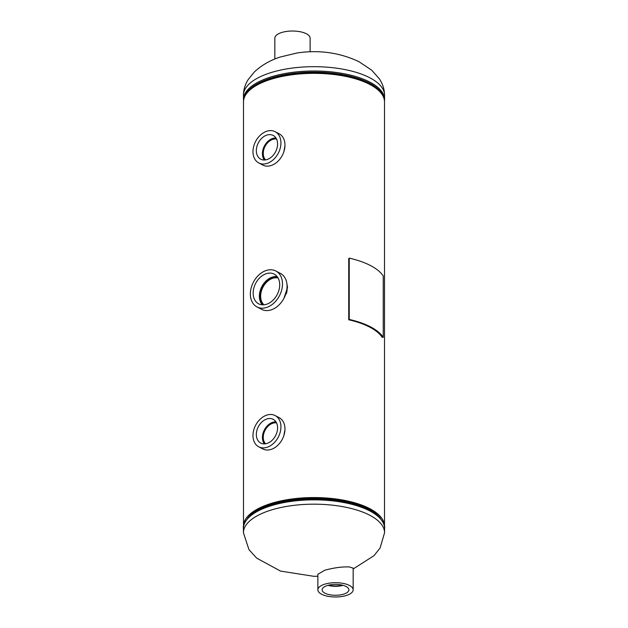 <?xml version="1.0" encoding="UTF-8"?>
<svg xmlns="http://www.w3.org/2000/svg" width="628" height="628" viewBox="0 0 628 628"><rect width="100%" height="100%" fill="white"/><g stroke="black" fill="none" stroke-linecap="round" stroke-linejoin="round"><path stroke-width="0.94" d="M283.887 151.654L284.963 145.641M283.856 298.488L287.53 287.546L286.729 282.702M283.887 435.526L284.963 429.513M247.424 518.54A69.151 28.001 0 0 1 314 498.106A69.151 28.001 0 0 1 380.576 518.54A69.151 28.001 0 0 0 368.793 509.025A69.151 28.001 0 0 0 300.851 498.616A69.151 28.001 0 0 0 247.424 518.54M243.523 526.939A70.501 28.55 0 0 1 243.499 526.107L243.499 101.893A70.501 28.55 0 0 1 314 73.35A70.501 28.55 0 0 1 384.501 101.893L384.501 526.107A70.501 28.55 0 0 1 384.477 526.939M243.499 526.107A70.501 28.55 0 0 1 314 497.557A70.501 28.55 0 0 1 384.501 526.107M317.878 574.29L324.755 570.232C334.12 567.712 342.37 566.621 349.506 566.958L353.164 568.183M280.057 57.07L297.193 52.956C319.205 49.698 339.827 52.634 359.075 61.748L371.737 70.218L379.288 78.728C382.735 83.885 384.493 89.388 384.564 95.252A70.564 28.574 180 0 0 369.916 77.825A70.564 28.574 180 0 0 270.958 72.612A70.564 28.574 180 0 0 243.436 95.252L243.523 101.061M256.334 434.505A13.408 9.71 -62.3 0 0 260.989 443.195A13.408 9.71 -62.3 0 0 271.932 440.471A13.408 9.71 -62.3 0 0 277.576 427.88A13.408 9.71 -62.3 0 0 273.463 419.473A13.408 9.71 -62.3 0 0 262.284 421.639A13.408 9.71 -62.3 0 0 256.334 434.505M275.951 421.859A13.117 9.506 -62.3 0 0 262.425 437.512A13.117 9.506 -62.3 0 0 264.364 443.886M276.524 422.887A12.128 8.792 -62.3 0 0 263.203 437.269A12.128 8.792 -62.3 0 0 265.534 443.784M276.54 422.911A12.128 8.792 -62.3 0 0 263.265 437.3A12.128 8.792 -62.3 0 0 265.558 443.776M258.744 446.798L262.779 448.926A17.639 12.78 -62.3 0 0 277.341 445.707A17.639 12.78 -62.3 0 0 284.971 428.955A17.639 12.78 -62.3 0 0 279.209 417.699L275.166 415.579A17.639 12.78 -62.3 0 0 260.604 418.798A17.639 12.78 -62.3 0 0 252.974 435.549A17.639 12.78 -62.3 0 0 258.744 446.798A17.639 12.78 -62.3 0 0 273.306 443.58A17.639 12.78 -62.3 0 0 280.936 426.836A17.639 12.78 -62.3 0 0 275.166 415.579M256.334 150.626A13.408 9.71 -62.3 0 0 260.989 159.316A13.408 9.71 -62.3 0 0 271.932 156.6A13.408 9.71 -62.3 0 0 277.576 144.008A13.408 9.71 -62.3 0 0 273.463 135.601A13.408 9.71 -62.3 0 0 262.284 137.768A13.408 9.71 -62.3 0 0 256.334 150.626M275.951 137.987A13.117 9.506 -62.3 0 0 262.425 153.64A13.117 9.506 -62.3 0 0 264.364 160.014M276.524 139.016A12.128 8.792 -62.3 0 0 263.203 153.397A12.128 8.792 -62.3 0 0 265.534 159.912M276.54 139.039A12.128 8.792 -62.3 0 0 263.265 153.428A12.128 8.792 -62.3 0 0 265.558 159.904M258.744 162.927L262.779 165.054A17.639 12.78 -62.3 0 0 277.341 161.836A17.639 12.78 -62.3 0 0 284.971 145.084A17.639 12.78 -62.3 0 0 279.209 133.827L275.166 131.707A17.639 12.78 -62.3 0 0 260.604 134.926A17.639 12.78 -62.3 0 0 252.974 151.678A17.639 12.78 -62.3 0 0 258.744 162.927A17.639 12.78 -62.3 0 0 273.306 159.708A17.639 12.78 -62.3 0 0 280.936 142.964A17.639 12.78 -62.3 0 0 275.166 131.707M253.147 293.111A16.76 12.144 -62.3 0 0 258.964 303.976A16.76 12.144 -62.3 0 0 272.638 300.577A16.76 12.144 -62.3 0 0 279.703 284.837A16.76 12.144 -62.3 0 0 274.562 274.326A16.76 12.144 -62.3 0 0 260.581 277.034A16.76 12.144 -62.3 0 0 253.147 293.111M277.176 276.626A16.461 11.932 -62.3 0 0 259.372 296.196A16.461 11.932 -62.3 0 0 262.339 304.823M277.976 277.819A15.441 11.186 -62.3 0 0 260.188 295.945A15.441 11.186 -62.3 0 0 263.776 304.816M278.063 277.969A15.441 11.186 -62.3 0 0 260.644 296.18A15.441 11.186 -62.3 0 0 263.948 304.8M256.978 306.927L261.546 309.329A20.284 14.695 -62.3 0 0 278.29 305.624A20.284 14.695 -62.3 0 0 287.067 286.368A20.284 14.695 -62.3 0 0 280.441 273.423L275.865 271.021A20.284 14.695 -62.3 0 0 259.121 274.726A20.284 14.695 -62.3 0 0 250.344 293.983A20.284 14.695 -62.3 0 0 256.978 306.927A20.284 14.695 -62.3 0 0 273.722 303.222A20.284 14.695 -62.3 0 0 282.498 283.966A20.284 14.695 -62.3 0 0 275.865 271.021M286.407 293.606A18.086 13.102 -62.3 0 0 287.208 287.899A18.086 13.102 -62.3 0 0 287.051 285.497M310.122 51.771L310.122 38.159A17.639 7.144 180 0 0 306.456 33.802A17.639 7.144 180 0 0 286.8 31.4A17.639 7.144 180 0 0 274.836 38.159L274.836 59.024M346.146 586.528A13.408 5.432 0 0 1 348.925 589.731A13.408 5.432 0 0 1 339.96 594.959A13.408 5.432 0 0 1 324.896 593.146A13.408 5.432 0 0 1 322.117 589.731A13.408 5.432 0 0 1 331.325 584.684A13.408 5.432 0 0 1 346.146 586.528M343.037 585.343A12.984 5.26 0 0 1 328.004 585.343M349.498 585.484A17.639 7.144 0 0 1 353.164 589.841A17.639 7.144 0 0 1 341.2 596.6A17.639 7.144 0 0 1 321.544 594.198A17.639 7.144 0 0 1 317.878 589.841A17.639 7.144 0 0 1 329.841 583.074A17.639 7.144 0 0 1 349.498 585.484M342.244 585.139A12.128 4.914 0 0 1 328.797 585.139M349.239 319.416A71.576 28.982 0 0 1 383.245 337.307L383.245 276.014A71.576 28.982 0 0 0 349.239 258.124L349.239 319.416L348.736 319.778A70.564 28.574 0 0 1 382.264 337.409L383.245 337.307M349.239 258.124L348.736 258.485L348.736 319.778M317.878 576.229L313.725 576.3L280.528 571.087L256.664 558.127L248.947 549.61L243.436 532.748A70.564 28.574 0 0 1 270.958 510.109A70.564 28.574 0 0 1 369.916 515.321A70.564 28.574 0 0 1 384.564 532.748L380.105 547.969L373.998 555.67L353.164 568.976M252.644 513.743A69.598 28.181 0 0 1 252.864 513.578A69.598 28.181 0 0 1 369.154 509.858A69.598 28.181 0 0 1 375.136 513.578A69.598 28.181 0 0 1 375.356 513.743M252.417 513.916A70.108 28.386 0 0 1 369.554 510.164A70.108 28.386 0 0 1 375.583 513.916C382.428 519.976 385.419 524.812 384.564 528.431A70.564 28.574 0 0 0 369.916 510.996A70.564 28.574 0 0 0 291.266 501.38A70.564 28.574 0 0 0 243.436 528.431C242.581 524.812 245.572 519.976 252.417 513.916L252.864 513.578M378.606 90.463A69.598 28.181 180 0 0 369.154 83.76A69.598 28.181 180 0 0 304.462 73.029A69.598 28.181 180 0 0 249.394 90.463M383.81 97.897A70.108 28.386 180 0 0 369.554 83.202A70.108 28.386 180 0 0 294.508 73.248A70.108 28.386 180 0 0 244.19 97.897M384.564 95.252L384.564 99.569A70.564 28.574 180 0 0 369.916 82.142A70.564 28.574 180 0 0 291.266 72.526A70.564 28.574 180 0 0 243.436 99.569M243.436 532.748L243.436 528.431M384.564 532.748L384.564 528.431M375.136 513.578L375.583 513.916M384.564 99.569L384.477 101.061M280.214 57.022C270.016 60.351 261.35 65.383 254.207 72.134L248.005 79.85C245.006 84.694 243.491 89.828 243.436 95.252M353.164 568.034L353.164 589.841M317.878 574.086L317.878 589.841"/></g></svg>
